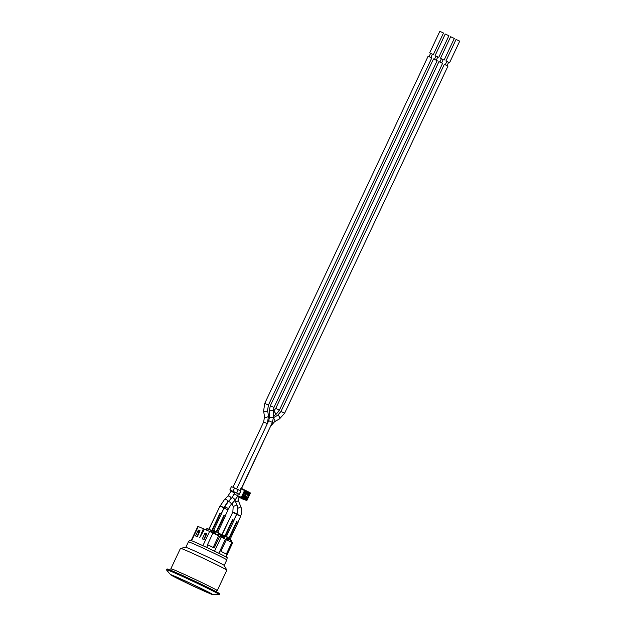 <?xml version="1.0" encoding="UTF-8"?>
<svg xmlns="http://www.w3.org/2000/svg" width="626" height="626" viewBox="0 0 626 626"><rect width="100%" height="100%" fill="white"/><g stroke="black" fill="none" stroke-linecap="round" stroke-linejoin="round"><path stroke-width="0.94" d="M236.683 493.014L233.029 491.308L234.594 487.983L238.248 489.696L236.683 493.014L239.077 494.172L240.955 491.003L239.39 494.329L231.354 490.627L231.072 491.23L234.727 492.944L231.933 497.654L234.21 494.039L237.536 495.565M237.88 522.24L240.674 516.309L236.683 514.431L233.936 520.261M228.529 538.884L236.636 521.654L237.105 521.849L228.999 539.088M237.105 521.849L238.091 522.342L229.992 539.549M223.818 538.313L225.094 535.919L227.215 536.912L220.501 533.994M223.505 535.23L222.207 534.667M233.827 520.206L236.62 514.275L232.629 512.397L222.16 534.651M224.945 535.856L232.582 519.619L233.052 519.823L234.038 520.316L226.409 536.521M233.052 519.823L225.415 536.059M229.797 518.414L221.94 534.557M206.635 530.152L207.292 528.743L214.491 531.967L207.378 528.649M210.391 529.886L209.084 529.322M221.174 513.868L223.967 507.929L219.976 506.058L209.037 529.306M211.823 530.512L219.929 513.273L220.399 513.476L212.292 530.715M220.399 513.476L221.385 513.969L213.286 531.177M208.818 529.213L217.144 512.068M214.914 530.926L213.662 530.378M225.227 515.902L228.02 509.963L224.03 508.085L221.283 513.923M216.346 531.544L223.983 515.308L224.452 515.511L225.438 516.004L217.809 532.21M224.452 515.511L216.815 531.748M205.931 590.811A23.326 0.649 -154.8 0 0 182.714 579.778A23.326 0.649 -154.8 0 0 170.624 574.778A23.326 0.649 -154.8 0 0 177.487 578.502A23.326 0.649 -154.8 0 0 199.506 588.996A23.326 0.649 -154.8 0 0 212.754 594.606A23.326 0.649 -154.8 0 0 205.931 590.811M204.475 590.177A20.94 0.587 -154.8 0 0 184.169 580.521A20.94 0.587 -154.8 0 0 172.76 575.74A20.94 0.587 -154.8 0 0 178.942 579.136A20.94 0.587 -154.8 0 0 199.248 588.792A20.94 0.587 -154.8 0 0 210.657 593.573A20.94 0.587 -154.8 0 0 204.475 590.177M170.624 574.778L166.313 569.723A29.391 0.822 25.2 0 1 166.289 569.652A29.391 0.822 25.2 0 1 173.222 572.313A29.391 0.822 25.2 0 1 202.652 585.913A29.391 0.822 25.2 0 1 219.468 594.677A29.391 0.822 25.2 0 1 219.397 594.7L212.754 594.606M188.41 541.834L189.819 540.128A20.666 0.579 25.2 0 1 194.694 542.006A20.666 0.579 25.2 0 1 215.25 551.506A20.666 0.579 25.2 0 1 227.215 557.727L226.8 559.902A21.214 0.595 -154.8 0 0 214.655 553.572A21.214 0.595 -154.8 0 0 193.418 543.759A21.214 0.595 -154.8 0 0 188.41 541.834L185.812 547.359M217.238 590.584L226.855 570.145A25.627 0.712 -154.8 0 0 226.855 570.13A25.627 0.712 -154.8 0 0 211.94 562.383A25.627 0.712 -154.8 0 0 186.532 550.645A25.627 0.712 -154.8 0 0 180.491 548.313A25.627 0.712 -154.8 0 0 180.484 548.329L170.867 568.76A25.627 0.712 25.2 0 1 176.915 571.084A25.627 0.712 25.2 0 1 209.671 586.429A25.627 0.712 25.2 0 1 217.238 590.584A25.627 0.712 25.2 0 1 216.784 590.514M226.855 570.13L224.155 565.38A21.214 0.595 -154.8 0 0 211.361 558.783A21.214 0.595 -154.8 0 0 190.805 549.299A21.214 0.595 -154.8 0 0 185.875 547.367L180.491 548.313M191.595 540.707L198.27 526.529L197.832 526.443L191.149 540.535M202.894 545.684L209.6 531.435L204.499 529.228L199.678 537.742L203.38 528.743L198.27 526.529M205.054 532.969L206.799 533.72L204.029 539.62L202.276 538.869L205.054 532.969L206.791 533.751M198.332 530.058L200.085 530.817L197.307 536.717L195.562 535.958L198.332 530.058L200.07 530.84M214.554 551.17L221.181 537.092L219.671 536.341L214.202 547.969L207.519 544.628L212.989 533L209.6 531.435M206.643 547.421L207.879 544.8M218.826 553.251L225.462 539.166L221.181 537.092M226.056 556.96L227.215 554.487L220.892 551.326L226.369 539.69L225.43 539.221M219.726 534.471L219.984 533.923L227.614 537.311L226.44 539.8L230.125 541.647L230.83 540.152L231.197 540.34L230.493 541.834L232.645 542.852L227.175 554.472M203.38 528.743L204.467 529.283M196.947 536.56L198.168 533.97M203.669 539.463L204.882 536.873M213.169 547.445L218.607 535.879L219.671 536.341M231.784 542.484L226.338 554.049M213.583 530.543L219.014 533L217.84 535.496L218.607 535.879M221.041 537.022L221.682 535.394L220.579 534.839L221.714 535.606L222.191 537.546M221.682 535.394L219.123 534.213M219.937 536.474L220.602 535.05M222.942 536.224L224.045 536.779L222.911 536.012L222.293 537.593M224.045 536.779L223.412 538.117M214.342 533.735L215.031 532.264L214.491 531.967L213.787 533.462L217.472 535.308L218.615 532.601L216.494 531.607L215.156 534.142M206.204 529.964L206.862 528.579L207.496 528.634L211.971 530.574L214.092 531.568L213.419 533.274L212.965 533.047M205.203 537.124L205.524 533.203M206.4 534.581L205.132 534.033M221.737 535.504L224.014 536.56M198.81 530.292L198.419 531.122L199.678 531.67M198.419 531.122L198.481 534.213M439.859 62.029L441.4 58.75L443.231 59.603L441.69 62.882M445.266 64.736L446.808 61.458L448.639 62.318L447.097 65.597M446.784 61.497L448.615 62.357M445.892 61.027L456.057 39.43L459.711 41.144L449.554 62.749M434.46 59.313L436.001 56.035L437.824 56.896L436.283 60.174M435.978 56.082L437.809 56.943M435.086 55.604L445.25 34.007L448.905 35.729L438.74 57.326M429.053 56.606L430.594 53.327L432.425 54.188L430.876 57.467M231.573 498.093L230.376 499.376M264.775 403.34L428.114 56.223L431.776 57.944L268.429 405.061L267.584 410.374A2.019 0.876 -9.3 0 1 265.729 411.556A2.019 0.876 -9.3 0 1 263.593 411.024L264.775 403.34L268.429 405.061M230.697 499.063A2.019 1.463 45.4 0 0 229.406 496.222A2.019 1.463 45.4 0 0 227.715 496.355L224.444 499.579A2.019 1.463 45.4 0 1 226.909 499.994A2.019 1.463 45.4 0 1 227.285 502.459L230.071 499.689M236.847 504.908L235 500.284M280.988 411.462L444.327 64.345L447.989 66.066L284.65 413.183L279.486 418.927A2.019 0.955 60.6 0 0 279.572 417.198A2.019 0.955 60.6 0 0 278.093 415.421A2.019 0.955 60.6 0 0 277.506 415.406L280.988 411.462L284.65 413.183M274 407.424L270.338 405.703L433.521 58.93L437.175 60.652L273.985 407.424L273.304 410.64M275.745 408.41L438.928 61.638L442.582 63.359L279.399 410.132L276.215 414.154L273.726 410.985L275.745 408.41L279.399 410.132M430.571 53.374L432.402 54.235M429.679 52.897L439.843 31.3L443.498 33.022L433.333 54.618M441.385 58.789L443.208 59.65M440.493 58.32L450.65 36.715L454.312 38.436L444.147 60.033M234.594 487.983L231.424 486.605L229.859 489.923L233.029 491.308M240.642 490.847L238.248 489.696M244.735 492.873L248.858 494.736L247.293 498.061L243.17 496.199M231.276 490.807L229.867 489.931L231.424 486.605M243.154 496.238L247.293 498.061M246.19 497.506L247.755 494.18M245.259 496.488L246.261 493.718L245.337 496.535L243.279 495.98M239.922 490.494L240.713 488.796A0.72 0.54 -66.6 0 1 241.503 488.39L246.542 490.909A0.72 0.54 -66.6 0 1 246.542 490.917A0.72 0.54 -66.6 0 1 246.55 490.917M242.818 499.063A0.72 0.54 -66.6 0 1 242.724 499.032L237.684 496.504A0.72 0.54 -66.6 0 1 237.512 495.612L238.334 493.867M246.323 494.149L244.907 496.308L246.323 493.765M242.771 499.047L246.511 500.385A0.462 0.462 0 0 0 247.082 500.151L246.487 500.37L247.082 500.151L250.29 493.335L250.087 492.732L250.29 493.335A0.462 0.462 0 0 0 250.087 492.732L245.048 490.205L244.547 490.463L245.118 490.737L245.048 490.205L241.503 488.39M240.713 488.796L244.547 490.463L241.339 497.279L241.448 497.85L241.91 497.545L237.512 495.612M236.612 488.929L268.726 420.695L272.38 422.417L241.354 488.35M228.67 538.947L230.798 539.941L228.678 538.947L227.809 540.488M231.049 542.108L231.737 540.637L227.645 538.689M227.676 537.218L227.222 536.912M219.703 594.176L216.166 591.656L190.656 579.214L172.424 570.99L166.524 569.151A29.391 0.822 25.2 0 1 173.457 571.812A29.391 0.822 25.2 0 1 202.887 585.412A29.391 0.822 25.2 0 1 219.703 594.176L219.468 594.677M218.936 593.589A29.023 0.814 -154.8 0 0 205.305 586.194A29.023 0.814 -154.8 0 0 173.864 571.608A29.023 0.814 -154.8 0 0 167.463 569.37M226.103 539.557L227.215 536.912L227.582 537.1L228.154 537.609L226.995 540.082M211.971 530.574L211.095 532.123M206.862 528.579L207.496 528.634M220.149 534.659L220.618 533.986L219.984 533.923M225.094 535.919L220.61 533.978M214.092 531.568L215.031 532.264M172.878 575.49L179.099 579.199A20.666 0.579 25.2 0 1 186.039 581.382A20.666 0.579 25.2 0 1 209.976 593.378A20.666 0.579 25.2 0 1 179.106 579.207C189.381 584.387 209.021 593.378 210.273 593.471L210.774 593.323M232.958 487.231L263.663 421.971L267.318 423.677M270.941 425.477L241.581 488.429M263.593 411.024L264.516 416.658A2.019 0.876 -9.3 0 0 264.939 417.08A2.019 0.876 -9.3 0 0 267.232 417.057A2.019 0.876 -9.3 0 0 268.507 416L267.584 410.374M224.444 499.579L220.274 505.863L223.928 507.584L227.285 502.459M229.852 499.931L228.067 501.872A2.019 1.088 42.6 0 1 230.29 502.435A2.019 1.088 42.6 0 1 231.041 504.603L234.64 500.69A2.019 1.088 42.6 0 0 234.523 499.29A2.019 1.088 42.6 0 0 233.005 497.928A2.019 1.088 42.6 0 0 231.73 497.897M235.799 502.052L238.342 500.698M273.429 418.262A2.019 0.955 60.6 0 1 274.767 420.077A2.019 0.955 60.6 0 1 274.634 421.658L279.486 418.927M237.7 508.343L240.885 506.849L238.389 500.73L237.974 496.653M237.637 510.331L236.98 514.236L240.634 515.957C241.988 512.944 242.074 509.908 240.885 506.849M270.338 405.703L269.274 410.726L273.312 410.64L273.445 417.401L272.38 422.417M269.274 410.726L269.407 417.479L273.445 417.401M228.067 501.872L224.836 506.802L228.498 508.523L231.041 504.603M233.224 506.45L236.964 504.963C238.06 507.936 237.958 510.886 236.636 513.797L233.013 512.107M269.344 414.443L268.429 415.171L269.383 416.149M242.951 496.426L244.86 492.247L242.904 496.402L243.131 497.545L246.198 499.078L246.628 498.288L247.207 498.562L249.164 494.407L248.585 494.133L248.937 493.265L245.869 491.731L244.907 492.271M244.531 493.311L245.627 493.804L244.531 496.136L243.436 495.635M245.869 491.731A0.916 0.689 113.4 0 0 244.86 492.247M242.904 496.402A0.916 0.689 113.4 0 0 243.131 497.545M245.361 492.013L248.475 493.562L244.993 492.326L243.052 497.013L246.128 498.554L243.005 496.95M246.198 499.078A0.916 0.689 113.4 0 0 247.207 498.562M249.164 494.407A0.916 0.689 113.4 0 0 248.937 493.265M244.899 492.529L248.585 494.133L248.412 494.509M246.832 497.858L246.628 498.288L242.974 496.7M245.118 490.737L250.157 493.257L246.949 500.072L241.91 497.545L245.118 490.737M250.079 492.732L246.542 490.909L250.087 492.732M242.724 499.032L246.487 500.37L237.684 496.504M246.996 500.096L250.197 493.296M234.21 494.039L235.032 492.294M226.8 559.902L224.202 565.427M170.468 570.489L171.164 569.018M216.854 590.521L216.158 591.993M166.524 569.151L166.289 569.652M227.582 537.1L228.154 537.609M231.737 540.637L230.798 539.941M218.396 535.77L219.554 533.297M216.494 531.607L218.615 532.601M227.715 496.355L231.072 491.23M264.516 416.658L263.663 421.971M268.507 416L267.325 423.685M237.864 495.761L234.64 500.69M273.452 417.691L277.506 415.406M274.634 421.658L271.144 425.602M269.407 417.479L268.726 420.695M227.864 509.861L228.498 508.523M224.21 508.14L224.836 506.802M232.058 503.5L233.193 506.426L232.809 512.451M273.429 416.36L276.215 414.154M236.964 504.963L236.26 503.155"/></g></svg>

